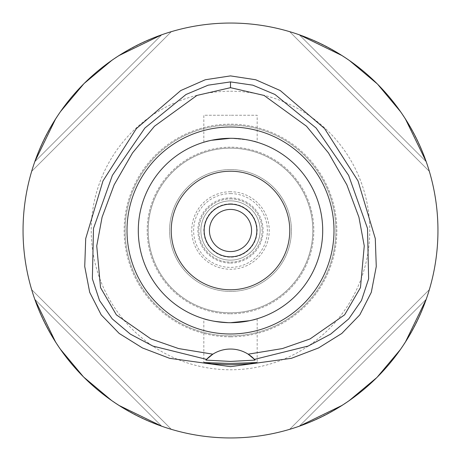 <?xml version="1.0" encoding="UTF-8"?>
<svg xmlns="http://www.w3.org/2000/svg" width="461" height="461" viewBox="0 0 461 461"><rect width="100%" height="100%" fill="white"/><g stroke="black" fill="none" stroke-linecap="round" stroke-linejoin="round"><path stroke-width="0.35" stroke-dasharray="2.31 1.73" d="M205.888 360.093A32.927 32.927 0 0 1 206.545 359.378M212.838 354.181A32.927 32.927 0 0 1 248.162 354.181M230.5 23.05A207.45 207.45 0 0 0 23.05 230.5A207.45 207.45 0 0 0 230.5 437.95A207.45 207.45 0 0 0 437.95 230.5A207.45 207.45 0 0 0 230.5 23.05M34.794 161.696A207.45 207.45 0 0 0 31.659 171.354A207.45 207.45 0 0 1 34.794 161.696C57.832 100.135 100.135 57.832 161.696 34.794A207.45 207.45 0 0 1 171.354 31.659A207.45 207.45 0 0 0 161.696 34.794L34.794 161.696L161.696 34.794M119.007 55.556L111.821 60.351M84.328 83.297L83.81 83.81M60.604 111.458L55.556 119.007M161.696 426.206A207.45 207.45 0 0 0 171.354 429.341A207.45 207.45 0 0 1 161.696 426.206C100.135 403.168 57.832 360.865 34.794 299.304A207.45 207.45 0 0 1 31.659 289.646A207.45 207.45 0 0 0 34.794 299.304L161.696 426.206L34.794 299.304M55.556 341.993L60.351 349.179M83.297 376.672L83.81 377.19M111.458 400.396L119.007 405.444M426.206 299.304A207.45 207.45 0 0 0 429.341 289.646A207.45 207.45 0 0 1 426.206 299.304C403.168 360.865 360.865 403.168 299.304 426.206A207.45 207.45 0 0 1 289.646 429.341A207.45 207.45 0 0 0 299.304 426.206L426.206 299.304L299.304 426.206M341.993 405.444L349.179 400.649M376.672 377.703L377.19 377.19M400.396 349.542L405.444 341.993M299.304 34.794A207.45 207.45 0 0 0 289.646 31.659A207.45 207.45 0 0 1 299.304 34.794C360.865 57.832 403.168 100.135 426.206 161.696A207.45 207.45 0 0 1 429.341 171.354A207.45 207.45 0 0 0 426.206 161.696L299.304 34.794L426.206 161.696M405.444 119.007L400.649 111.821M377.703 84.328L377.19 83.81M349.542 60.604L341.993 55.556M230.5 91.226A139.274 139.274 0 0 1 369.774 230.5A139.274 139.274 0 0 1 230.5 369.774A139.274 139.274 0 0 1 91.226 230.5A139.274 139.274 0 0 1 230.5 91.226M230.5 336.847A106.347 106.347 0 0 1 124.153 230.5A106.347 106.347 0 0 1 230.5 124.153A106.347 106.347 0 0 1 336.847 230.5A106.347 106.347 0 0 1 230.5 336.847M230.5 312.823A82.323 82.323 0 0 0 312.823 230.5A82.323 82.323 0 0 0 230.5 148.177A82.323 82.323 0 0 0 148.177 230.5A82.323 82.323 0 0 0 230.5 312.823A82.323 82.323 0 0 1 148.177 230.5A82.323 82.323 0 0 1 230.5 148.177A82.323 82.323 0 0 1 312.823 230.5A82.323 82.323 0 0 1 230.5 312.823A82.323 82.323 0 0 0 312.823 230.5A82.323 82.323 0 0 0 230.5 148.177A82.323 82.323 0 0 0 148.177 230.5A82.323 82.323 0 0 0 230.5 312.823M230.5 169.585A60.915 60.915 0 0 1 291.415 230.5A60.915 60.915 0 0 1 230.5 291.415A60.915 60.915 0 0 1 169.585 230.5A60.915 60.915 0 0 1 230.5 169.585A60.915 60.915 0 0 0 169.585 230.5A60.915 60.915 0 0 0 230.5 291.415A60.915 60.915 0 0 0 291.415 230.5A60.915 60.915 0 0 0 230.5 169.585A60.915 60.915 0 0 0 169.585 230.5A60.915 60.915 0 0 0 230.5 291.415A60.915 60.915 0 0 0 291.415 230.5A60.915 60.915 0 0 0 230.5 169.585A60.915 60.915 0 0 1 291.415 230.5A60.915 60.915 0 0 1 230.5 291.415A60.915 60.915 0 0 1 169.585 230.5A60.915 60.915 0 0 1 230.5 169.585M230.5 171.227A59.273 59.273 0 0 1 289.773 230.5A59.273 59.273 0 0 1 230.5 289.773A59.273 59.273 0 0 1 171.227 230.5A59.273 59.273 0 0 1 230.5 171.227A59.273 59.273 0 0 0 171.227 230.5A59.273 59.273 0 0 0 230.5 289.773A59.273 59.273 0 0 0 289.773 230.5A59.273 59.273 0 0 0 230.5 171.227A59.273 59.273 0 0 1 289.773 230.5A59.273 59.273 0 0 1 230.5 289.773A59.273 59.273 0 0 1 171.227 230.5A59.273 59.273 0 0 1 230.5 171.227A59.273 59.273 0 0 0 171.227 230.5A59.273 59.273 0 0 0 230.5 289.773A59.273 59.273 0 0 0 289.773 230.5A59.273 59.273 0 0 0 230.5 171.227A59.273 59.273 0 0 1 289.773 230.5A59.273 59.273 0 0 1 230.5 289.773A59.273 59.273 0 0 1 171.227 230.5A59.273 59.273 0 0 1 230.5 171.227M230.5 193.62A36.88 36.88 0 0 1 267.38 230.5A36.88 36.88 0 0 1 230.5 267.38A36.88 36.88 0 0 1 193.62 230.5A36.88 36.88 0 0 1 230.5 193.62M230.5 260.137A29.637 29.637 0 0 1 200.863 230.5A29.637 29.637 0 0 1 230.5 200.863A29.637 29.637 0 0 1 260.137 230.5A29.637 29.637 0 0 1 230.5 260.137A29.637 29.637 0 0 0 260.137 230.5A29.637 29.637 0 0 0 230.5 200.863A29.637 29.637 0 0 0 200.863 230.5A29.637 29.637 0 0 0 230.5 260.137A29.637 29.637 0 0 0 260.137 230.5A29.637 29.637 0 0 0 230.5 200.863A29.637 29.637 0 0 0 200.863 230.5A29.637 29.637 0 0 0 230.5 260.137A29.637 29.637 0 0 1 200.863 230.5A29.637 29.637 0 0 1 230.5 200.863A29.637 29.637 0 0 1 260.137 230.5A29.637 29.637 0 0 1 230.5 260.137M230.5 198.887A31.613 31.613 0 0 1 262.113 230.5A31.613 31.613 0 0 1 230.5 262.113A31.613 31.613 0 0 1 198.887 230.5A31.613 31.613 0 0 1 230.5 198.887A31.613 31.613 0 0 0 198.887 230.5A31.613 31.613 0 0 0 230.5 262.113A31.613 31.613 0 0 0 262.113 230.5A31.613 31.613 0 0 0 230.5 198.887M230.5 209.427A21.073 21.073 0 0 1 251.573 230.5A21.073 21.073 0 0 1 230.5 251.573A21.073 21.073 0 0 1 209.427 230.5A21.073 21.073 0 0 1 230.5 209.427M230.5 204.16A26.34 26.34 0 0 1 256.84 230.5A26.34 26.34 0 0 1 230.5 256.84A26.34 26.34 0 0 1 204.16 230.5A26.34 26.34 0 0 1 230.5 204.16M230.5 138.3A92.2 92.2 0 0 1 322.7 230.5A92.2 92.2 0 0 1 230.5 322.7A92.2 92.2 0 0 1 138.3 230.5A92.2 92.2 0 0 1 230.5 138.3C214.48 139.568 205.589 140.882 203.825 142.242C205.387 140.922 214.279 139.608 230.5 138.3C246.52 139.568 255.411 140.882 257.175 142.242C255.613 140.922 246.721 139.608 230.5 138.3A92.2 92.2 0 0 0 138.3 230.5A92.2 92.2 0 0 0 230.5 322.7C214.48 321.432 205.589 320.118 203.825 318.758C205.387 320.078 214.279 321.392 230.5 322.7C246.52 321.432 255.411 320.118 257.175 318.758C255.613 320.078 246.721 321.392 230.5 322.7A92.2 92.2 0 0 1 138.3 230.5A92.2 92.2 0 0 1 230.5 138.3A92.2 92.2 0 0 1 322.7 230.5A92.2 92.2 0 0 1 230.5 322.7A92.2 92.2 0 0 0 322.7 230.5A92.2 92.2 0 0 0 230.5 138.3L244.128 139.314M246.537 139.706L249.084 140.19M249.539 140.288L251.683 140.766M252.628 140.997L254.541 141.487M255.371 141.717L257.175 142.242L257.175 115.25L230.5 115.25L257.175 115.25M249.528 320.718L257.175 318.758L257.175 362.559M211.472 140.282L203.825 142.242L203.825 115.25L230.5 115.25L203.825 115.25M230.5 322.7L216.872 321.686M214.457 321.294L211.916 320.81M211.461 320.712L209.311 320.234M208.372 320.003L206.47 319.513M205.623 319.283L203.825 318.758L203.825 362.559M230.5 335.873A105.373 105.373 0 0 1 125.127 230.5A105.373 105.373 0 0 1 230.5 125.127A105.373 105.373 0 0 1 335.873 230.5A105.373 105.373 0 0 1 230.5 335.873A105.373 105.373 0 0 0 335.873 230.5A105.373 105.373 0 0 0 230.5 125.127A105.373 105.373 0 0 0 125.127 230.5A105.373 105.373 0 0 0 230.5 335.873A105.373 105.373 0 0 0 335.873 230.5A105.373 105.373 0 0 0 230.5 125.127A105.373 105.373 0 0 0 125.127 230.5A105.373 105.373 0 0 0 230.5 335.873M289.646 429.341L429.341 289.646L289.646 429.341M429.341 171.354L289.646 31.659L429.341 171.354M171.354 31.659L31.659 171.354L171.354 31.659M31.659 289.646L171.354 429.341L31.659 289.646M230.5 313.808A83.308 83.308 0 0 0 313.808 230.5A83.308 83.308 0 0 0 230.5 147.192A83.308 83.308 0 0 0 147.192 230.5A83.308 83.308 0 0 0 230.5 313.808A83.308 83.308 0 0 1 147.192 230.5A83.308 83.308 0 0 1 230.5 147.192A83.308 83.308 0 0 1 313.808 230.5A83.308 83.308 0 0 1 230.5 313.808M230.5 191.741A38.759 38.759 0 0 0 191.741 230.5A38.759 38.759 0 0 0 230.5 269.259A38.759 38.759 0 0 0 269.259 230.5A38.759 38.759 0 0 0 230.5 191.741M230.5 263.098A32.598 32.598 0 0 0 263.098 230.5A32.598 32.598 0 0 0 230.5 197.902A32.598 32.598 0 0 0 197.902 230.5A32.598 32.598 0 0 0 230.5 263.098A32.598 32.598 0 0 1 197.902 230.5A32.598 32.598 0 0 1 230.5 197.902A32.598 32.598 0 0 1 263.098 230.5A32.598 32.598 0 0 1 230.5 263.098M230.5 203.825A26.675 26.675 0 0 1 257.175 230.5A26.675 26.675 0 0 1 230.5 257.175A26.675 26.675 0 0 1 203.825 230.5A26.675 26.675 0 0 1 230.5 203.825"/><path stroke-width="0.69" d="M230.5 87.676L264.061 95.439L306.507 126.222L328.503 152.954L346.862 184.844L358.929 217.229L364.259 245.909L360.467 287.601L344.621 314.846L310.08 338.927L282.38 348.574L248.162 354.181A32.927 32.927 0 0 0 212.838 354.181L178.62 348.574L150.92 338.927L116.374 314.846L100.527 287.595L96.741 245.903L102.077 217.217L114.144 184.832L132.509 152.943L154.498 126.21L196.945 95.433L230.5 87.676L230.5 81.914L252.83 85.17L274.981 94.482L316.142 128.06L348.62 175.359L367.509 228.397L368.633 278.807L361.487 300.474L348.741 318.885L330.652 334.121L308.173 346.055L254.455 359.378L248.162 354.181A32.927 32.927 0 0 1 254.455 359.378L255.112 360.093L230.5 361.424L205.888 360.093L206.545 359.378A32.927 32.927 0 0 1 212.838 354.181L206.545 359.378L152.827 346.055L130.348 334.121L112.259 318.885L99.513 300.474L92.367 278.807L93.491 228.397L112.38 175.359L144.858 128.06L186.019 94.482L208.17 85.17L230.5 81.914M230.5 333.995A103.495 103.495 0 0 0 333.995 230.5A103.495 103.495 0 0 0 230.5 127.006A103.495 103.495 0 0 0 127.006 230.5A103.495 103.495 0 0 0 230.5 333.995M254.668 359.609A32.927 32.927 0 0 1 255.112 360.093M230.5 363.441L203.825 362.559L211.634 363.81L230.5 364.772L249.332 363.815L257.175 362.559L230.5 363.441M230.5 75.898L205.278 79.753L180.741 90.558L136.421 128.556L102.976 180.914L85.711 238.568L84.732 266.51L89.693 292.332L101.218 314.886L119.203 333.453L142.437 347.94L169.602 358.318L230.5 366.662L291.398 358.318L318.563 347.94L341.797 333.453L359.782 314.886L371.307 292.332L376.268 266.51L375.289 238.568L358.024 180.914L324.579 128.556L280.259 90.558L255.722 79.753L230.5 75.898M230.5 23.05A207.45 207.45 0 0 1 437.95 230.5A207.45 207.45 0 0 1 230.5 437.95A207.45 207.45 0 0 1 23.05 230.5A207.45 207.45 0 0 1 230.5 23.05M161.696 34.794L119.007 55.556M111.821 60.351L84.328 83.297M83.81 83.81L60.604 111.458M55.556 119.007L34.794 161.696M34.794 299.304L55.556 341.993M60.351 349.179L83.297 376.672M83.81 377.19L111.458 400.396M119.007 405.444L161.696 426.206M299.304 426.206L341.993 405.444M349.179 400.649L376.672 377.703M377.19 377.19L400.396 349.542M405.444 341.993L426.206 299.304M426.206 161.696L405.444 119.007M400.649 111.821L377.703 84.328M377.19 83.81L349.542 60.604M341.993 55.556L299.304 34.794M230.5 209.427A21.073 21.073 0 0 0 209.427 230.5A21.073 21.073 0 0 0 230.5 251.573A21.073 21.073 0 0 0 251.573 230.5A21.073 21.073 0 0 0 230.5 209.427M230.5 204.16A26.34 26.34 0 0 0 204.16 230.5A26.34 26.34 0 0 0 230.5 256.84A26.34 26.34 0 0 0 256.84 230.5A26.34 26.34 0 0 0 230.5 204.16M230.5 171.227A59.273 59.273 0 0 0 171.227 230.5A59.273 59.273 0 0 0 230.5 289.773A59.273 59.273 0 0 0 289.773 230.5A59.273 59.273 0 0 0 230.5 171.227M244.128 139.314L246.537 139.706M249.084 140.19L249.539 140.288M251.683 140.766L252.628 140.997M254.541 141.487L255.371 141.717M230.5 322.7A92.2 92.2 0 0 0 322.7 230.5A92.2 92.2 0 0 0 230.5 138.3A92.2 92.2 0 0 0 138.3 230.5A92.2 92.2 0 0 0 230.5 322.7L249.528 320.718M230.5 138.3L211.472 140.282M216.872 321.686L214.457 321.294M211.916 320.81L211.461 320.712M209.311 320.234L208.372 320.003M206.47 319.513L205.623 319.283"/></g></svg>
